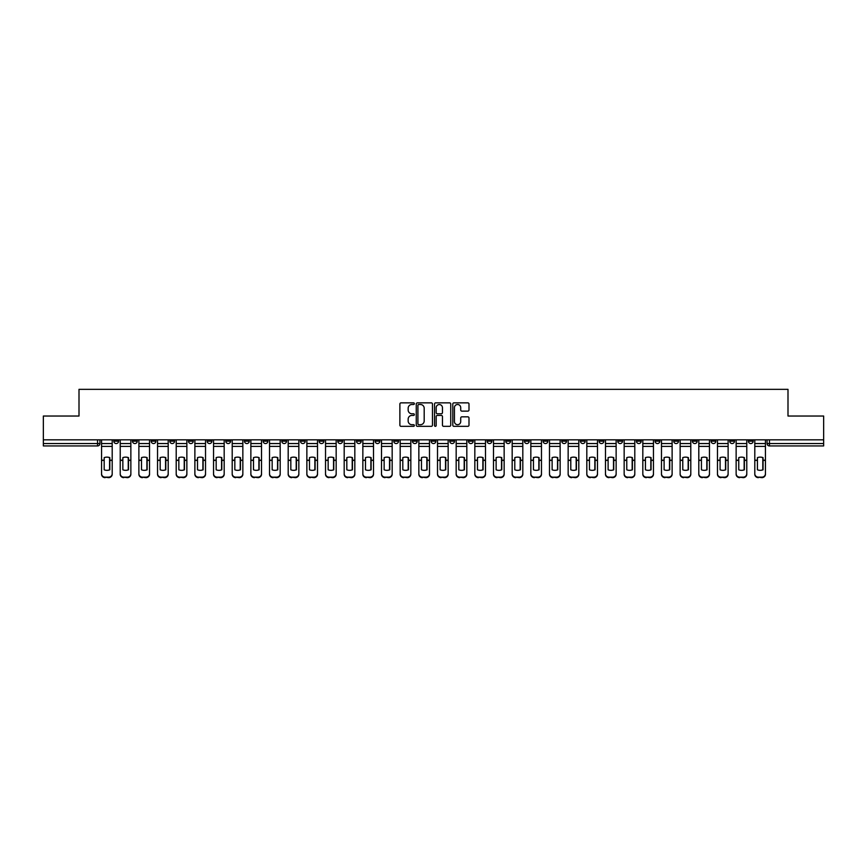 <?xml version="1.0" encoding="UTF-8"?>
<svg xmlns="http://www.w3.org/2000/svg" width="867" height="867" viewBox="0 0 867 867"><rect width="100%" height="100%" fill="white"/><g stroke="black" fill="none" stroke-linecap="round" stroke-linejoin="round"><path stroke-width="1.3" d="M414.361 403.675A0.824 0.824 0 0 0 413.537 402.852L401.063 402.852A1.17 1.17 0 0 0 399.882 404.033L399.882 425.166A1.17 1.17 0 0 0 401.063 426.336L413.537 426.336A0.824 0.824 0 0 0 414.361 425.524A0.824 0.824 0 0 0 413.537 424.7L411.923 424.7A3.761 3.761 0 0 1 408.162 420.939L408.162 419.173A3.761 3.761 0 0 1 411.923 415.423L413.537 415.423A0.824 0.824 0 0 0 414.361 414.599A0.824 0.824 0 0 0 413.537 413.776L411.923 413.776A3.761 3.761 0 0 1 408.162 410.015L408.162 408.259A3.761 3.761 0 0 1 411.923 404.499L413.537 404.499A0.824 0.824 0 0 0 414.361 403.675M729.732 439.84L729.732 441.162L734.522 441.162A2.395 2.395 0 0 1 732.127 443.546A2.395 2.395 0 0 1 729.732 441.162L729.732 439.84M617.748 439.84L617.748 441.162L622.539 441.162A2.395 2.395 0 0 1 620.143 443.546A2.395 2.395 0 0 1 617.748 441.162L617.748 439.84M599.086 439.84L599.086 441.162L603.865 441.162A2.395 2.395 0 0 1 601.481 443.546A2.395 2.395 0 0 1 599.086 441.162L599.086 439.84M487.102 439.84L487.102 441.162L491.882 441.162A2.395 2.395 0 0 1 489.497 443.546A2.395 2.395 0 0 1 487.102 441.162L487.102 439.84M468.44 439.84L468.44 441.162L473.219 441.162A2.395 2.395 0 0 1 470.824 443.546A2.395 2.395 0 0 1 468.44 441.162L468.44 439.84M449.767 439.84L449.767 441.162L454.557 441.162A2.395 2.395 0 0 1 452.162 443.546A2.395 2.395 0 0 1 449.767 441.162L449.767 439.84M412.443 439.84L412.443 441.162L417.233 441.162A2.395 2.395 0 0 1 414.838 443.546A2.395 2.395 0 0 1 412.443 441.162L412.443 439.84M375.118 441.162L375.118 439.84L375.118 441.162A2.395 2.395 0 0 0 377.503 443.546A2.395 2.395 0 0 1 375.118 441.162L379.898 441.162A2.395 2.395 0 0 1 377.503 443.546A2.395 2.395 0 0 0 379.898 441.162L379.898 439.84L379.898 441.162M356.456 441.162L356.456 439.84L356.456 441.162A2.395 2.395 0 0 0 358.84 443.546A2.395 2.395 0 0 1 356.456 441.162L361.236 441.162A2.395 2.395 0 0 1 358.84 443.546M337.783 441.162L337.783 439.84L337.783 441.162A2.395 2.395 0 0 0 340.178 443.546A2.395 2.395 0 0 1 337.783 441.162L342.573 441.162A2.395 2.395 0 0 1 340.178 443.546A2.395 2.395 0 0 0 342.573 441.162L342.573 439.84L342.573 441.162M319.121 439.84L319.121 441.162L323.911 441.162A2.395 2.395 0 0 1 321.516 443.546A2.395 2.395 0 0 1 319.121 441.162L319.121 439.84M300.459 439.84L300.459 441.162L305.249 441.162A2.395 2.395 0 0 1 302.854 443.546A2.395 2.395 0 0 1 300.459 441.162L300.459 439.84M281.797 439.84L281.797 441.162L286.576 441.162A2.395 2.395 0 0 1 284.192 443.546A2.395 2.395 0 0 1 281.797 441.162L281.797 439.84M263.135 441.162L263.135 439.84L263.135 441.162A2.395 2.395 0 0 0 265.519 443.546A2.395 2.395 0 0 1 263.135 441.162L267.914 441.162A2.395 2.395 0 0 1 265.519 443.546M225.799 441.162L225.799 439.84L225.799 441.162A2.395 2.395 0 0 0 228.194 443.546A2.395 2.395 0 0 1 225.799 441.162L230.589 441.162A2.395 2.395 0 0 1 228.194 443.546A2.395 2.395 0 0 0 230.589 441.162L230.589 439.84L230.589 441.162M207.137 441.162L207.137 439.84L207.137 441.162A2.395 2.395 0 0 0 209.532 443.546A2.395 2.395 0 0 1 207.137 441.162L211.927 441.162A2.395 2.395 0 0 1 209.532 443.546A2.395 2.395 0 0 0 211.927 441.162L211.927 439.84L211.927 441.162M188.475 441.162L188.475 439.84L188.475 441.162A2.395 2.395 0 0 0 190.87 443.546A2.395 2.395 0 0 1 188.475 441.162L193.265 441.162A2.395 2.395 0 0 1 190.87 443.546A2.395 2.395 0 0 0 193.265 441.162L193.265 439.84L193.265 441.162M169.813 441.162L169.813 439.84L169.813 441.162A2.395 2.395 0 0 0 172.208 443.546A2.395 2.395 0 0 1 169.813 441.162L174.592 441.162A2.395 2.395 0 0 1 172.208 443.546M151.151 441.162L151.151 439.84L151.151 441.162A2.395 2.395 0 0 0 153.535 443.546A2.395 2.395 0 0 1 151.151 441.162L155.93 441.162A2.395 2.395 0 0 1 153.535 443.546A2.395 2.395 0 0 0 155.93 441.162L155.93 439.84L155.93 441.162M132.478 441.162L132.478 439.84L132.478 441.162A2.395 2.395 0 0 0 134.873 443.546A2.395 2.395 0 0 1 132.478 441.162L137.268 441.162A2.395 2.395 0 0 1 134.873 443.546A2.395 2.395 0 0 0 137.268 441.162L137.268 439.84L137.268 441.162M467.822 411.131A1.17 1.17 0 0 0 468.993 409.961L468.993 404.033A1.17 1.17 0 0 0 467.822 402.852L453.961 402.852A1.17 1.17 0 0 0 452.791 404.033L452.791 425.166A1.17 1.17 0 0 0 453.961 426.336L467.822 426.336A1.17 1.17 0 0 0 468.993 425.166L468.993 418.002A1.17 1.17 0 0 0 467.822 416.832L461.894 416.832A1.17 1.17 0 0 0 460.713 418.002L460.713 421.557A3.143 3.143 0 0 1 457.57 424.7A3.143 3.143 0 0 1 454.438 421.557L454.438 407.642A3.143 3.143 0 0 1 457.57 404.499A3.143 3.143 0 0 1 460.713 407.642L460.713 409.961A1.17 1.17 0 0 0 461.894 411.131L467.822 411.131M43.35 439.84L43.35 416.03L79.005 416.03L79.005 389.348L787.995 389.348L787.995 416.03L823.65 416.03L823.65 439.84L43.35 439.84L43.35 443.546L99.943 443.546L99.943 439.84M432.47 404.033A1.17 1.17 0 0 0 431.3 402.852L417.439 402.852A1.17 1.17 0 0 0 416.268 404.033L416.268 425.166A1.17 1.17 0 0 0 417.439 426.336L431.3 426.336A1.17 1.17 0 0 0 432.47 425.166L432.47 404.033M435.7 402.852L449.561 402.852A1.17 1.17 0 0 1 450.732 404.033L450.732 425.166A1.17 1.17 0 0 1 449.561 426.336L443.633 426.336A1.17 1.17 0 0 1 442.452 425.166L442.452 416.593A1.17 1.17 0 0 0 441.281 415.423L437.347 415.423A1.17 1.17 0 0 0 436.177 416.593L436.177 425.524A0.824 0.824 0 0 1 435.353 426.336A0.824 0.824 0 0 1 434.53 425.524L434.53 404.033A1.17 1.17 0 0 1 435.7 402.852M767.057 439.84L767.057 443.546L823.65 443.546L823.65 445.941L769.452 445.941A2.395 2.395 0 0 1 767.057 443.546A2.395 2.395 0 0 0 769.452 445.941L769.452 439.84M823.65 439.84L823.65 443.546M99.943 443.546A2.395 2.395 0 0 1 97.548 445.941L43.35 445.941L43.35 443.546M753.185 439.84L753.185 441.162A2.395 2.395 0 0 1 750.789 443.546A2.395 2.395 0 0 1 748.394 441.162L753.185 441.162M748.394 439.84L748.394 441.162M734.522 439.84L734.522 441.162A2.395 2.395 0 0 1 732.127 443.546M715.849 439.84L715.849 441.162A2.395 2.395 0 0 1 713.465 443.546A2.395 2.395 0 0 1 711.07 441.162L715.849 441.162M711.07 439.84L711.07 441.162M697.187 439.84L697.187 441.162A2.395 2.395 0 0 1 694.792 443.546A2.395 2.395 0 0 1 692.408 441.162L697.187 441.162M692.408 439.84L692.408 441.162M678.525 439.84L678.525 441.162A2.395 2.395 0 0 1 676.13 443.546A2.395 2.395 0 0 1 673.735 441.162A2.395 2.395 0 0 0 676.13 443.546M673.735 439.84L673.735 441.162L678.525 441.162M659.863 439.84L659.863 441.162A2.395 2.395 0 0 1 657.468 443.546A2.395 2.395 0 0 1 655.073 441.162L659.863 441.162M655.073 439.84L655.073 441.162M641.201 439.84L641.201 441.162A2.395 2.395 0 0 1 638.806 443.546A2.395 2.395 0 0 1 636.411 441.162L641.201 441.162M636.411 439.84L636.411 441.162M622.539 439.84L622.539 441.162M603.865 439.84L603.865 441.162L603.865 439.84M585.203 439.84L585.203 441.162A2.395 2.395 0 0 1 582.808 443.546A2.395 2.395 0 0 1 580.424 441.162L585.203 441.162M580.424 439.84L580.424 441.162M566.541 439.84L566.541 441.162A2.395 2.395 0 0 1 564.146 443.546A2.395 2.395 0 0 1 561.751 441.162L566.541 441.162M561.751 439.84L561.751 441.162M547.879 439.84L547.879 441.162A2.395 2.395 0 0 1 545.484 443.546A2.395 2.395 0 0 1 543.089 441.162L547.879 441.162M543.089 439.84L543.089 441.162M529.217 439.84L529.217 441.162A2.395 2.395 0 0 1 526.822 443.546A2.395 2.395 0 0 1 524.427 441.162L529.217 441.162M524.427 439.84L524.427 441.162M510.544 439.84L510.544 441.162A2.395 2.395 0 0 1 508.16 443.546A2.395 2.395 0 0 1 505.764 441.162L510.544 441.162M505.764 439.84L505.764 441.162M491.882 439.84L491.882 441.162A2.395 2.395 0 0 1 489.497 443.546M473.219 439.84L473.219 441.162M454.557 441.162L454.557 439.84L454.557 441.162A2.395 2.395 0 0 1 452.162 443.546M435.895 439.84L435.895 441.162A2.395 2.395 0 0 1 433.5 443.546A2.395 2.395 0 0 1 431.105 441.162A2.395 2.395 0 0 0 433.5 443.546A2.395 2.395 0 0 0 435.895 441.162L431.105 441.162L431.105 439.84M417.233 441.162L417.233 439.84L417.233 441.162A2.395 2.395 0 0 1 414.838 443.546M398.56 439.84L398.56 441.162A2.395 2.395 0 0 1 396.176 443.546A2.395 2.395 0 0 1 393.781 441.162A2.395 2.395 0 0 0 396.176 443.546M393.781 439.84L393.781 441.162L398.56 441.162M361.236 439.84L361.236 441.162L361.236 439.84M323.911 441.162L323.911 439.84L323.911 441.162A2.395 2.395 0 0 1 321.516 443.546M305.249 441.162L305.249 439.84L305.249 441.162A2.395 2.395 0 0 1 302.854 443.546M286.576 441.162L286.576 439.84L286.576 441.162A2.395 2.395 0 0 1 284.192 443.546M267.914 439.84L267.914 441.162L267.914 439.84M249.252 441.162L249.252 439.84L249.252 441.162A2.395 2.395 0 0 1 246.857 443.546A2.395 2.395 0 0 1 244.461 441.162L249.252 441.162A2.395 2.395 0 0 1 246.857 443.546M244.461 439.84L244.461 441.162M174.592 439.84L174.592 441.162L174.592 439.84M118.606 439.84L118.606 441.162A2.395 2.395 0 0 1 116.211 443.546A2.395 2.395 0 0 1 113.815 441.162A2.395 2.395 0 0 0 116.211 443.546A2.395 2.395 0 0 0 118.606 441.162L118.606 439.84M113.815 439.84L113.815 441.162L118.606 441.162M418.728 404.499A0.824 0.824 0 0 0 417.916 405.322L417.916 423.876A0.824 0.824 0 0 0 418.728 424.7L420.43 424.7A3.761 3.761 0 0 0 424.191 420.939L424.191 408.259A3.761 3.761 0 0 0 420.43 404.499L418.728 404.499M442.452 407.696A3.143 3.143 0 0 0 439.309 404.553A3.143 3.143 0 0 0 436.177 407.696L436.177 412.605A1.17 1.17 0 0 0 437.347 413.776L441.281 413.776A1.17 1.17 0 0 0 442.452 412.605L442.452 407.696M109.567 469.914L109.567 457.538M106.879 457.137A7.413 6.524 180 0 1 109.567 457.624M112.201 460.865L112.201 474.249A3.587 3.403 180 0 1 108.613 477.652L108.613 477.153A3.587 3.403 0 0 0 112.201 473.75L112.201 474.249M106.879 470.347A7.413 7.034 180 0 0 109.567 469.816M109.806 460.377L109.806 457.624A7.413 6.524 180 0 0 106.999 457.137A7.413 6.524 180 0 0 104.192 457.624L104.192 469.816A7.413 7.034 180 0 0 109.806 469.816L109.806 460.377L112.201 460.377L112.201 473.75M112.201 439.84L112.201 460.377M101.558 439.84L101.558 473.75A3.587 3.403 0 0 0 105.145 477.153L108.613 477.153M105.145 477.153L108.613 477.652M105.145 477.652A3.587 3.403 180 0 1 101.558 474.249L101.558 473.75M128.24 469.914L128.24 457.538M125.542 457.137A7.413 6.524 180 0 1 128.24 457.624M130.863 460.865L130.863 474.249A3.587 3.403 180 0 1 127.276 477.652L127.276 477.153A3.587 3.403 0 0 0 130.863 473.75L130.863 474.249M125.542 470.347A7.413 7.034 180 0 0 128.24 469.816M146.902 469.914L146.902 457.538M144.204 457.137A7.413 6.524 180 0 1 146.902 457.624M149.536 460.865L149.536 474.249A3.587 3.403 180 0 1 145.938 477.652L145.938 477.153A3.587 3.403 0 0 0 149.536 473.75L149.536 474.249M144.204 470.347A7.413 7.034 180 0 0 146.902 469.816M128.479 460.377L128.479 457.624A7.413 6.524 180 0 0 125.661 457.137A7.413 6.524 180 0 0 122.854 457.624L122.854 469.816A7.413 7.034 180 0 0 128.479 469.816L128.479 460.377L130.863 460.377L130.863 473.75M130.863 439.84L130.863 460.377M120.22 439.84L120.22 473.75A3.587 3.403 0 0 0 123.808 477.153L127.276 477.153M123.808 477.153L127.276 477.652M123.808 477.652A3.587 3.403 180 0 1 120.22 474.249L120.22 473.75M147.141 460.377L147.141 457.624A7.413 6.524 180 0 0 144.323 457.137A7.413 6.524 180 0 0 141.516 457.624L141.516 469.816A7.413 7.034 180 0 0 147.141 469.816L147.141 460.377L149.536 460.377L149.536 473.75M149.536 439.84L149.536 460.377M138.883 439.84L138.883 473.75A3.587 3.403 0 0 0 142.47 477.153L145.938 477.153M142.47 477.153L145.938 477.652M142.47 477.652A3.587 3.403 180 0 1 138.883 474.249L138.883 473.75M165.564 469.914L165.564 457.538M162.877 457.137A7.413 6.524 180 0 1 165.564 457.624M168.198 460.865L168.198 474.249A3.587 3.403 180 0 1 164.611 477.652L164.611 477.153A3.587 3.403 0 0 0 168.198 473.75L168.198 474.249M162.877 470.347A7.413 7.034 180 0 0 165.564 469.816M184.227 469.914L184.227 457.538M181.539 457.137A7.413 6.524 180 0 1 184.227 457.624M186.86 460.865L186.86 474.249A3.587 3.403 180 0 1 183.273 477.652L183.273 477.153A3.587 3.403 0 0 0 186.86 473.75L186.86 474.249M181.539 470.347A7.413 7.034 180 0 0 184.227 469.816M202.889 469.914L202.889 457.538M200.201 457.137A7.413 6.524 180 0 1 202.889 457.624M205.522 460.865L205.522 474.249A3.587 3.403 180 0 1 201.935 477.652L201.935 477.153A3.587 3.403 0 0 0 205.522 473.75L205.522 474.249M200.201 470.347A7.413 7.034 180 0 0 202.889 469.816M165.803 460.377L165.803 457.624A7.413 6.524 180 0 0 162.996 457.137A7.413 6.524 180 0 0 160.178 457.624L160.178 469.816A7.413 7.034 180 0 0 165.803 469.816L165.803 460.377L168.198 460.377L168.198 473.75M168.198 439.84L168.198 460.377M157.545 439.84L157.545 473.75A3.587 3.403 0 0 0 161.132 477.153L164.611 477.153M161.132 477.153L164.611 477.652M161.132 477.652A3.587 3.403 180 0 1 157.545 474.249L157.545 473.75M184.465 460.377L184.465 457.624A7.413 6.524 180 0 0 181.658 457.137A7.413 6.524 180 0 0 178.84 457.624L178.84 469.816A7.413 7.034 180 0 0 184.465 469.816L184.465 460.377L186.86 460.377L186.86 473.75M186.86 439.84L186.86 460.377M176.207 439.84L176.207 473.75A3.587 3.403 0 0 0 179.805 477.153L183.273 477.153M179.805 477.153L183.273 477.652M179.805 477.652A3.587 3.403 180 0 1 176.207 474.249L176.207 473.75M203.127 460.377L203.127 457.624A7.413 6.524 180 0 0 200.32 457.137A7.413 6.524 180 0 0 197.503 457.624L197.503 469.816A7.413 7.034 180 0 0 203.127 469.816L203.127 460.377L205.522 460.377L205.522 473.75M205.522 439.84L205.522 460.377M194.88 439.84L194.88 473.75A3.587 3.403 0 0 0 198.467 477.153L201.935 477.153M198.467 477.153L201.935 477.652M198.467 477.652A3.587 3.403 180 0 1 194.88 474.249L194.88 473.75M221.551 469.914L221.551 457.538M218.863 457.137A7.413 6.524 180 0 1 221.551 457.624M224.185 460.865L224.185 474.249A3.587 3.403 180 0 1 220.597 477.652L220.597 477.153A3.587 3.403 0 0 0 224.185 473.75L224.185 474.249M218.863 470.347A7.413 7.034 180 0 0 221.551 469.816M221.8 460.377L221.8 457.624A7.413 6.524 180 0 0 218.983 457.137A7.413 6.524 180 0 0 216.176 457.624L216.176 469.816A7.413 7.034 180 0 0 221.8 469.816L221.8 460.377L224.185 460.377L224.185 473.75M224.185 439.84L224.185 460.377M213.542 439.84L213.542 473.75A3.587 3.403 0 0 0 217.129 477.153L220.597 477.153M217.129 477.153L220.597 477.652M217.129 477.652A3.587 3.403 180 0 1 213.542 474.249L213.542 473.75M240.224 469.914L240.224 457.538M237.525 457.137A7.413 6.524 180 0 1 240.224 457.624M242.847 460.865L242.847 474.249A3.587 3.403 180 0 1 239.259 477.652L239.259 477.153A3.587 3.403 0 0 0 242.847 473.75L242.847 474.249M237.525 470.347A7.413 7.034 180 0 0 240.224 469.816M240.462 460.377L240.462 457.624A7.413 6.524 180 0 0 237.645 457.137A7.413 6.524 180 0 0 234.838 457.624L234.838 469.816A7.413 7.034 180 0 0 240.462 469.816L240.462 460.377L242.847 460.377L242.847 473.75M242.847 439.84L242.847 460.377M232.204 439.84L232.204 473.75A3.587 3.403 0 0 0 235.791 477.153L239.259 477.153M235.791 477.153L239.259 477.652M235.791 477.652A3.587 3.403 180 0 1 232.204 474.249L232.204 473.75M258.886 469.914L258.886 457.538M256.188 457.137A7.413 6.524 180 0 1 258.886 457.624M261.52 460.865L261.52 474.249A3.587 3.403 180 0 1 257.922 477.652L257.922 477.153A3.587 3.403 0 0 0 261.52 473.75L261.52 474.249M256.188 470.347A7.413 7.034 180 0 0 258.886 469.816M259.125 460.377L259.125 457.624A7.413 6.524 180 0 0 256.307 457.137A7.413 6.524 180 0 0 253.5 457.624L253.5 469.816A7.413 7.034 180 0 0 259.125 469.816L259.125 460.377L261.52 460.377L261.52 473.75M261.52 439.84L261.52 460.377M250.866 439.84L250.866 473.75A3.587 3.403 0 0 0 254.454 477.153L257.922 477.153M254.454 477.153L257.922 477.652M254.454 477.652A3.587 3.403 180 0 1 250.866 474.249L250.866 473.75M277.548 469.914L277.548 457.538M274.861 457.137A7.413 6.524 180 0 1 277.548 457.624M280.182 460.865L280.182 474.249A3.587 3.403 180 0 1 276.595 477.652L276.595 477.153A3.587 3.403 0 0 0 280.182 473.75L280.182 474.249M274.861 470.347A7.413 7.034 180 0 0 277.548 469.816M277.787 460.377L277.787 457.624A7.413 6.524 180 0 0 274.98 457.137A7.413 6.524 180 0 0 272.162 457.624L272.162 469.816A7.413 7.034 180 0 0 277.787 469.816L277.787 460.377L280.182 460.377L280.182 473.75M280.182 439.84L280.182 460.377M269.529 439.84L269.529 473.75A3.587 3.403 0 0 0 273.116 477.153L276.595 477.153M273.116 477.153L276.595 477.652M273.116 477.652A3.587 3.403 180 0 1 269.529 474.249L269.529 473.75M296.211 469.914L296.211 457.538M293.523 457.137A7.413 6.524 180 0 1 296.211 457.624M298.844 460.865L298.844 474.249A3.587 3.403 180 0 1 295.257 477.652L295.257 477.153A3.587 3.403 0 0 0 298.844 473.75L298.844 474.249M293.523 470.347A7.413 7.034 180 0 0 296.211 469.816M314.873 469.914L314.873 457.538M312.185 457.137A7.413 6.524 180 0 1 314.873 457.624M317.506 460.865L317.506 474.249A3.587 3.403 180 0 1 313.919 477.652L313.919 477.153A3.587 3.403 0 0 0 317.506 473.75L317.506 474.249M312.185 470.347A7.413 7.034 180 0 0 314.873 469.816M333.535 469.914L333.535 457.538M330.847 457.137A7.413 6.524 180 0 1 333.535 457.624M336.168 460.865L336.168 474.249A3.587 3.403 180 0 1 332.581 477.652L332.581 477.153A3.587 3.403 0 0 0 336.168 473.75L336.168 474.249M330.847 470.347A7.413 7.034 180 0 0 333.535 469.816M352.208 469.914L352.208 457.538M349.509 457.137A7.413 6.524 180 0 1 352.208 457.624M354.831 460.865L354.831 474.249A3.587 3.403 180 0 1 351.243 477.652L351.243 477.153A3.587 3.403 0 0 0 354.831 473.75L354.831 474.249M349.509 470.347A7.413 7.034 180 0 0 352.208 469.816M370.87 469.914L370.87 457.538M368.172 457.137A7.413 6.524 180 0 1 370.87 457.624M373.504 460.865L373.504 474.249A3.587 3.403 180 0 1 369.906 477.652L369.906 477.153A3.587 3.403 0 0 0 373.504 473.75L373.504 474.249M368.172 470.347A7.413 7.034 180 0 0 370.87 469.816M389.532 469.914L389.532 457.538M386.845 457.137A7.413 6.524 180 0 1 389.532 457.624M392.166 460.865L392.166 474.249A3.587 3.403 180 0 1 388.579 477.652L388.579 477.153A3.587 3.403 0 0 0 392.166 473.75L392.166 474.249M386.845 470.347A7.413 7.034 180 0 0 389.532 469.816M296.449 460.377L296.449 457.624A7.413 6.524 180 0 0 293.642 457.137A7.413 6.524 180 0 0 290.824 457.624L290.824 469.816A7.413 7.034 180 0 0 296.449 469.816L296.449 460.377L298.844 460.377L298.844 473.75M298.844 439.84L298.844 460.377M288.191 439.84L288.191 473.75A3.587 3.403 0 0 0 291.789 477.153L295.257 477.153M291.789 477.153L295.257 477.652M291.789 477.652A3.587 3.403 180 0 1 288.191 474.249L288.191 473.75M315.111 460.377L315.111 457.624A7.413 6.524 180 0 0 312.304 457.137A7.413 6.524 180 0 0 309.486 457.624L309.486 469.816A7.413 7.034 180 0 0 315.111 469.816L315.111 460.377L317.506 460.377L317.506 473.75M317.506 439.84L317.506 460.377M306.864 439.84L306.864 473.75A3.587 3.403 0 0 0 310.451 477.153L313.919 477.153M310.451 477.153L313.919 477.652M310.451 477.652A3.587 3.403 180 0 1 306.864 474.249L306.864 473.75M333.784 460.377L333.784 457.624A7.413 6.524 180 0 0 330.966 457.137A7.413 6.524 180 0 0 328.16 457.624L328.16 469.816A7.413 7.034 180 0 0 333.784 469.816L333.784 460.377L336.168 460.377L336.168 473.75M336.168 439.84L336.168 460.377M325.526 439.84L325.526 473.75A3.587 3.403 0 0 0 329.113 477.153L332.581 477.153M329.113 477.153L332.581 477.652M329.113 477.652A3.587 3.403 180 0 1 325.526 474.249L325.526 473.75M352.446 460.377L352.446 457.624A7.413 6.524 180 0 0 349.629 457.137A7.413 6.524 180 0 0 346.822 457.624L346.822 469.816A7.413 7.034 180 0 0 352.446 469.816L352.446 460.377L354.831 460.377L354.831 473.75M354.831 439.84L354.831 460.377M344.188 439.84L344.188 473.75A3.587 3.403 0 0 0 347.775 477.153L351.243 477.153M347.775 477.153L351.243 477.652M347.775 477.652A3.587 3.403 180 0 1 344.188 474.249L344.188 473.75M371.109 460.377L371.109 457.624A7.413 6.524 180 0 0 368.291 457.137A7.413 6.524 180 0 0 365.484 457.624L365.484 469.816A7.413 7.034 180 0 0 371.109 469.816L371.109 460.377L373.504 460.377L373.504 473.75M373.504 439.84L373.504 460.377M362.85 439.84L362.85 473.75A3.587 3.403 0 0 0 366.438 477.153L369.906 477.153M366.438 477.153L369.906 477.652M366.438 477.652A3.587 3.403 180 0 1 362.85 474.249L362.85 473.75M389.771 460.377L389.771 457.624A7.413 6.524 180 0 0 386.964 457.137A7.413 6.524 180 0 0 384.146 457.624L384.146 469.816A7.413 7.034 180 0 0 389.771 469.816L389.771 460.377L392.166 460.377L392.166 473.75M392.166 439.84L392.166 460.377M381.513 439.84L381.513 473.75A3.587 3.403 0 0 0 385.1 477.153L388.579 477.153M385.1 477.153L388.579 477.652M385.1 477.652A3.587 3.403 180 0 1 381.513 474.249L381.513 473.75M408.194 469.914L408.194 457.538M405.507 457.137A7.413 6.524 180 0 1 408.194 457.624M410.828 460.865L410.828 474.249A3.587 3.403 180 0 1 407.241 477.652L407.241 477.153A3.587 3.403 0 0 0 410.828 473.75L410.828 474.249M405.507 470.347A7.413 7.034 180 0 0 408.194 469.816M408.433 460.377L408.433 457.624A7.413 6.524 180 0 0 405.626 457.137A7.413 6.524 180 0 0 402.808 457.624L402.808 469.816A7.413 7.034 180 0 0 408.433 469.816L408.433 460.377L410.828 460.377L410.828 473.75M410.828 439.84L410.828 460.377M400.175 439.84L400.175 473.75A3.587 3.403 0 0 0 403.773 477.153L407.241 477.153M403.773 477.153L407.241 477.652M403.773 477.652A3.587 3.403 180 0 1 400.175 474.249L400.175 473.75M426.857 469.914L426.857 457.538M424.169 457.137A7.413 6.524 180 0 1 426.857 457.624M429.49 460.865L429.49 474.249A3.587 3.403 180 0 1 425.903 477.652L425.903 477.153A3.587 3.403 0 0 0 429.49 473.75L429.49 474.249M424.169 470.347A7.413 7.034 180 0 0 426.857 469.816M427.095 460.377L427.095 457.624A7.413 6.524 180 0 0 424.288 457.137A7.413 6.524 180 0 0 421.481 457.624L421.481 469.816A7.413 7.034 180 0 0 427.095 469.816L427.095 460.377L429.49 460.377L429.49 473.75M429.49 439.84L429.49 460.377M418.848 439.84L418.848 473.75A3.587 3.403 0 0 0 422.435 477.153L425.903 477.153M422.435 477.153L425.903 477.652M422.435 477.652A3.587 3.403 180 0 1 418.848 474.249L418.848 473.75M445.519 469.914L445.519 457.538M442.831 457.137A7.413 6.524 180 0 1 445.519 457.624M448.152 460.865L448.152 474.249A3.587 3.403 180 0 1 444.565 477.652L444.565 477.153A3.587 3.403 0 0 0 448.152 473.75L448.152 474.249M442.831 470.347A7.413 7.034 180 0 0 445.519 469.816M445.768 460.377L445.768 457.624A7.413 6.524 180 0 0 442.95 457.137A7.413 6.524 180 0 0 440.143 457.624L440.143 469.816A7.413 7.034 180 0 0 445.768 469.816L445.768 460.377L448.152 460.377L448.152 473.75M448.152 439.84L448.152 460.377M437.51 439.84L437.51 473.75A3.587 3.403 0 0 0 441.097 477.153L444.565 477.153M441.097 477.153L444.565 477.652M441.097 477.652A3.587 3.403 180 0 1 437.51 474.249L437.51 473.75M464.192 469.914L464.192 457.538M461.493 457.137A7.413 6.524 180 0 1 464.192 457.624M466.825 460.865L466.825 474.249A3.587 3.403 180 0 1 463.227 477.652L463.227 477.153A3.587 3.403 0 0 0 466.825 473.75L466.825 474.249M461.493 470.347A7.413 7.034 180 0 0 464.192 469.816M464.43 460.377L464.43 457.624A7.413 6.524 180 0 0 461.612 457.137A7.413 6.524 180 0 0 458.806 457.624L458.806 469.816A7.413 7.034 180 0 0 464.43 469.816L464.43 460.377L466.825 460.377L466.825 473.75M466.825 439.84L466.825 460.377M456.172 439.84L456.172 473.75A3.587 3.403 0 0 0 459.759 477.153L463.227 477.153M459.759 477.153L463.227 477.652M459.759 477.652A3.587 3.403 180 0 1 456.172 474.249L456.172 473.75M482.854 469.914L482.854 457.538M480.155 457.137A7.413 6.524 180 0 1 482.854 457.624M485.487 460.865L485.487 474.249A3.587 3.403 180 0 1 481.9 477.652L481.9 477.153A3.587 3.403 0 0 0 485.487 473.75L485.487 474.249M480.155 470.347A7.413 7.034 180 0 0 482.854 469.816M483.092 460.377L483.092 457.624A7.413 6.524 180 0 0 480.275 457.137A7.413 6.524 180 0 0 477.468 457.624L477.468 469.816A7.413 7.034 180 0 0 483.092 469.816L483.092 460.377L485.487 460.377L485.487 473.75M485.487 439.84L485.487 460.377M474.834 439.84L474.834 473.75A3.587 3.403 0 0 0 478.421 477.153L481.9 477.153M478.421 477.153L481.9 477.652M478.421 477.652A3.587 3.403 180 0 1 474.834 474.249L474.834 473.75M501.516 469.914L501.516 457.538M498.828 457.137A7.413 6.524 180 0 1 501.516 457.624M504.15 460.865L504.15 474.249A3.587 3.403 180 0 1 500.562 477.652L500.562 477.153A3.587 3.403 0 0 0 504.15 473.75L504.15 474.249M498.828 470.347A7.413 7.034 180 0 0 501.516 469.816M501.755 460.377L501.755 457.624A7.413 6.524 180 0 0 498.948 457.137A7.413 6.524 180 0 0 496.13 457.624L496.13 469.816A7.413 7.034 180 0 0 501.755 469.816L501.755 460.377L504.15 460.377L504.15 473.75M504.15 439.84L504.15 460.377M493.496 439.84L493.496 473.75A3.587 3.403 0 0 0 497.094 477.153L500.562 477.153M497.094 477.153L500.562 477.652M497.094 477.652A3.587 3.403 180 0 1 493.496 474.249L493.496 473.75M520.178 469.914L520.178 457.538M517.491 457.137A7.413 6.524 180 0 1 520.178 457.624M522.812 460.865L522.812 474.249A3.587 3.403 180 0 1 519.225 477.652L519.225 477.153A3.587 3.403 0 0 0 522.812 473.75L522.812 474.249M517.491 470.347A7.413 7.034 180 0 0 520.178 469.816M520.417 460.377L520.417 457.624A7.413 6.524 180 0 0 517.61 457.137A7.413 6.524 180 0 0 514.792 457.624L514.792 469.816A7.413 7.034 180 0 0 520.417 469.816L520.417 460.377L522.812 460.377L522.812 473.75M522.812 439.84L522.812 460.377M512.169 439.84L512.169 473.75A3.587 3.403 0 0 0 515.757 477.153L519.225 477.153M515.757 477.153L519.225 477.652M515.757 477.652A3.587 3.403 180 0 1 512.169 474.249L512.169 473.75M538.841 469.914L538.841 457.538M536.153 457.137A7.413 6.524 180 0 1 538.841 457.624M541.474 460.865L541.474 474.249A3.587 3.403 180 0 1 537.887 477.652L537.887 477.153A3.587 3.403 0 0 0 541.474 473.75L541.474 474.249M536.153 470.347A7.413 7.034 180 0 0 538.841 469.816M539.079 460.377L539.079 457.624A7.413 6.524 180 0 0 536.272 457.137A7.413 6.524 180 0 0 533.465 457.624L533.465 469.816A7.413 7.034 180 0 0 539.079 469.816L539.079 460.377L541.474 460.377L541.474 473.75M541.474 439.84L541.474 460.377M530.832 439.84L530.832 473.75A3.587 3.403 0 0 0 534.419 477.153L537.887 477.153M534.419 477.153L537.887 477.652M534.419 477.652A3.587 3.403 180 0 1 530.832 474.249L530.832 473.75M557.514 469.914L557.514 457.538M554.815 457.137A7.413 6.524 180 0 1 557.514 457.624M560.136 460.865L560.136 474.249A3.587 3.403 180 0 1 556.549 477.652L556.549 477.153A3.587 3.403 0 0 0 560.136 473.75L560.136 474.249M554.815 470.347A7.413 7.034 180 0 0 557.514 469.816M557.752 460.377L557.752 457.624A7.413 6.524 180 0 0 554.934 457.137A7.413 6.524 180 0 0 552.127 457.624L552.127 469.816A7.413 7.034 180 0 0 557.752 469.816L557.752 460.377L560.136 460.377L560.136 473.75M560.136 439.84L560.136 460.377M549.494 439.84L549.494 473.75A3.587 3.403 0 0 0 553.081 477.153L556.549 477.153M553.081 477.153L556.549 477.652M553.081 477.652A3.587 3.403 180 0 1 549.494 474.249L549.494 473.75M576.176 469.914L576.176 457.538M573.477 457.137A7.413 6.524 180 0 1 576.176 457.624M578.809 460.865L578.809 474.249A3.587 3.403 180 0 1 575.211 477.652L575.211 477.153A3.587 3.403 0 0 0 578.809 473.75L578.809 474.249M573.477 470.347A7.413 7.034 180 0 0 576.176 469.816M576.414 460.377L576.414 457.624A7.413 6.524 180 0 0 573.596 457.137A7.413 6.524 180 0 0 570.789 457.624L570.789 469.816A7.413 7.034 180 0 0 576.414 469.816L576.414 460.377L578.809 460.377L578.809 473.75M578.809 439.84L578.809 460.377M568.156 439.84L568.156 473.75A3.587 3.403 0 0 0 571.743 477.153L575.211 477.153M571.743 477.153L575.211 477.652M571.743 477.652A3.587 3.403 180 0 1 568.156 474.249L568.156 473.75M594.838 469.914L594.838 457.538M592.139 457.137A7.413 6.524 180 0 1 594.838 457.624M597.471 460.865L597.471 474.249A3.587 3.403 180 0 1 593.884 477.652L593.884 477.153A3.587 3.403 0 0 0 597.471 473.75L597.471 474.249M592.139 470.347A7.413 7.034 180 0 0 594.838 469.816M595.076 460.377L595.076 457.624A7.413 6.524 180 0 0 592.259 457.137A7.413 6.524 180 0 0 589.452 457.624L589.452 469.816A7.413 7.034 180 0 0 595.076 469.816L595.076 460.377L597.471 460.377L597.471 473.75M597.471 439.84L597.471 460.377M586.818 439.84L586.818 473.75A3.587 3.403 0 0 0 590.405 477.153L593.884 477.153M590.405 477.153L593.884 477.652M590.405 477.652A3.587 3.403 180 0 1 586.818 474.249L586.818 473.75M613.5 469.914L613.5 457.538M610.812 457.137A7.413 6.524 180 0 1 613.5 457.624M616.134 460.865L616.134 474.249A3.587 3.403 180 0 1 612.546 477.652L612.546 477.153A3.587 3.403 0 0 0 616.134 473.75L616.134 474.249M610.812 470.347A7.413 7.034 180 0 0 613.5 469.816M613.738 460.377L613.738 457.624A7.413 6.524 180 0 0 610.932 457.137A7.413 6.524 180 0 0 608.114 457.624L608.114 469.816A7.413 7.034 180 0 0 613.738 469.816L613.738 460.377L616.134 460.377L616.134 473.75M616.134 439.84L616.134 460.377M605.48 439.84L605.48 473.75A3.587 3.403 0 0 0 609.078 477.153L612.546 477.153M609.078 477.153L612.546 477.652M609.078 477.652A3.587 3.403 180 0 1 605.48 474.249L605.48 473.75M632.162 469.914L632.162 457.538M629.475 457.137A7.413 6.524 180 0 1 632.162 457.624M634.796 460.865L634.796 474.249A3.587 3.403 180 0 1 631.209 477.652L631.209 477.153A3.587 3.403 0 0 0 634.796 473.75L634.796 474.249M629.475 470.347A7.413 7.034 180 0 0 632.162 469.816M632.401 460.377L632.401 457.624A7.413 6.524 180 0 0 629.594 457.137A7.413 6.524 180 0 0 626.776 457.624L626.776 469.816A7.413 7.034 180 0 0 632.401 469.816L632.401 460.377L634.796 460.377L634.796 473.75M634.796 439.84L634.796 460.377M624.153 439.84L624.153 473.75A3.587 3.403 0 0 0 627.741 477.153L631.209 477.153M627.741 477.153L631.209 477.652M627.741 477.652A3.587 3.403 180 0 1 624.153 474.249L624.153 473.75M650.824 469.914L650.824 457.538M648.137 457.137A7.413 6.524 180 0 1 650.824 457.624M653.458 460.865L653.458 474.249A3.587 3.403 180 0 1 649.871 477.652L649.871 477.153A3.587 3.403 0 0 0 653.458 473.75L653.458 474.249M648.137 470.347A7.413 7.034 180 0 0 650.824 469.816M651.063 460.377L651.063 457.624A7.413 6.524 180 0 0 648.256 457.137A7.413 6.524 180 0 0 645.449 457.624L645.449 469.816A7.413 7.034 180 0 0 651.063 469.816L651.063 460.377L653.458 460.377L653.458 473.75M653.458 439.84L653.458 460.377M642.815 439.84L642.815 473.75A3.587 3.403 0 0 0 646.403 477.153L649.871 477.153M646.403 477.153L649.871 477.652M646.403 477.652A3.587 3.403 180 0 1 642.815 474.249L642.815 473.75M669.497 469.914L669.497 457.538M666.799 457.137A7.413 6.524 180 0 1 669.497 457.624M672.12 460.865L672.12 474.249A3.587 3.403 180 0 1 668.533 477.652L668.533 477.153A3.587 3.403 0 0 0 672.12 473.75L672.12 474.249M661.478 439.84L661.478 473.75A3.587 3.403 0 0 0 665.065 477.153L668.533 477.153M666.799 470.347A7.413 7.034 180 0 0 669.497 469.816M669.736 460.377L669.736 457.624A7.413 6.524 180 0 0 666.918 457.137A7.413 6.524 180 0 0 664.111 457.624L664.111 469.816A7.413 7.034 180 0 0 669.736 469.816L669.736 460.377L672.12 460.377L672.12 473.75M672.12 439.84L672.12 460.377M665.065 477.153L668.533 477.652M665.065 477.652A3.587 3.403 180 0 1 661.478 474.249M688.16 469.914L688.16 457.538M685.461 457.137A7.413 6.524 180 0 1 688.16 457.624M690.793 460.865L690.793 474.249A3.587 3.403 180 0 1 687.195 477.652L687.195 477.153A3.587 3.403 0 0 0 690.793 473.75L690.793 474.249M685.461 470.347A7.413 7.034 180 0 0 688.16 469.816M688.398 460.377L688.398 457.624A7.413 6.524 180 0 0 685.58 457.137A7.413 6.524 180 0 0 682.773 457.624L682.773 469.816A7.413 7.034 180 0 0 688.398 469.816L688.398 460.377L690.793 460.377L690.793 473.75M690.793 439.84L690.793 460.377M680.14 439.84L680.14 473.75A3.587 3.403 0 0 0 683.727 477.153L687.195 477.153M683.727 477.153L687.195 477.652M683.727 477.652A3.587 3.403 180 0 1 680.14 474.249L680.14 473.75M706.822 469.914L706.822 457.538M704.123 457.137A7.413 6.524 180 0 1 706.822 457.624M709.455 460.865L709.455 474.249A3.587 3.403 180 0 1 705.868 477.652L705.868 477.153A3.587 3.403 0 0 0 709.455 473.75L709.455 474.249M698.802 439.84L698.802 473.75A3.587 3.403 0 0 0 702.389 477.153L705.868 477.153M704.123 470.347A7.413 7.034 180 0 0 706.822 469.816M707.06 460.377L707.06 457.624A7.413 6.524 180 0 0 704.253 457.137A7.413 6.524 180 0 0 701.436 457.624L701.436 469.816A7.413 7.034 180 0 0 707.06 469.816L707.06 460.377L709.455 460.377L709.455 473.75M709.455 439.84L709.455 460.377M702.389 477.153L705.868 477.652M702.389 477.652A3.587 3.403 180 0 1 698.802 474.249M725.484 469.914L725.484 457.538M722.796 457.137A7.413 6.524 180 0 1 725.484 457.624M728.117 460.865L728.117 474.249A3.587 3.403 180 0 1 724.53 477.652L724.53 477.153A3.587 3.403 0 0 0 728.117 473.75L728.117 474.249M717.464 439.84L717.464 473.75A3.587 3.403 0 0 0 721.062 477.153L724.53 477.153M722.796 470.347A7.413 7.034 180 0 0 725.484 469.816M725.722 460.377L725.722 457.624A7.413 6.524 180 0 0 722.915 457.137A7.413 6.524 180 0 0 720.098 457.624L720.098 469.816A7.413 7.034 180 0 0 725.722 469.816L725.722 460.377L728.117 460.377L728.117 473.75M728.117 439.84L728.117 460.377M721.062 477.153L724.53 477.652M721.062 477.652A3.587 3.403 180 0 1 717.464 474.249M744.146 469.914L744.146 457.538M741.458 457.137A7.413 6.524 180 0 1 744.146 457.624M746.78 460.865L746.78 474.249A3.587 3.403 180 0 1 743.192 477.652L743.192 477.153A3.587 3.403 0 0 0 746.78 473.75L746.78 474.249M736.137 439.84L736.137 473.75A3.587 3.403 0 0 0 739.724 477.153L743.192 477.153M741.458 470.347A7.413 7.034 180 0 0 744.146 469.816M744.385 460.377L744.385 457.624A7.413 6.524 180 0 0 741.578 457.137A7.413 6.524 180 0 0 738.76 457.624L738.76 469.816A7.413 7.034 180 0 0 744.385 469.816L744.385 460.377L746.78 460.377L746.78 473.75M746.78 439.84L746.78 460.377M739.724 477.153L743.192 477.652M739.724 477.652A3.587 3.403 180 0 1 736.137 474.249M762.808 469.914L762.808 457.538M760.121 457.137A7.413 6.524 180 0 1 762.808 457.624M765.442 460.865L765.442 474.249A3.587 3.403 180 0 1 761.855 477.652L761.855 477.153A3.587 3.403 0 0 0 765.442 473.75L765.442 474.249M760.121 470.347A7.413 7.034 180 0 0 762.808 469.816M763.047 460.377L763.047 457.624A7.413 6.524 180 0 0 760.24 457.137A7.413 6.524 180 0 0 757.433 457.624L757.433 469.816A7.413 7.034 180 0 0 763.047 469.816L763.047 460.377L765.442 460.377L765.442 473.75M765.442 439.84L765.442 460.377M754.799 439.84L754.799 473.75A3.587 3.403 0 0 0 758.387 477.153L761.855 477.153M758.387 477.153L761.855 477.652M758.387 477.652A3.587 3.403 180 0 1 754.799 474.249L754.799 473.75M97.548 439.84L97.548 445.941M109.806 460.182L112.201 460.182M101.558 460.182L104.192 460.182M101.558 446.397L112.201 446.397M101.558 460.377L104.192 460.377M101.558 443.546L112.201 443.546M128.479 460.182L130.863 460.182M120.22 460.182L122.854 460.182M120.22 446.397L130.863 446.397M120.22 460.377L122.854 460.377M120.22 443.546L130.863 443.546M147.141 460.182L149.536 460.182M138.883 460.182L141.516 460.182M138.883 446.397L149.536 446.397M138.883 460.377L141.516 460.377M138.883 443.546L149.536 443.546M165.803 460.182L168.198 460.182M157.545 460.182L160.178 460.182M157.545 446.397L168.198 446.397M157.545 460.377L160.178 460.377M157.545 443.546L168.198 443.546M184.465 460.182L186.86 460.182M176.207 460.182L178.84 460.182M176.207 446.397L186.86 446.397M176.207 460.377L178.84 460.377M176.207 443.546L186.86 443.546M203.127 460.182L205.522 460.182M194.88 460.182L197.503 460.182M194.88 446.397L205.522 446.397M194.88 460.377L197.503 460.377M194.88 443.546L205.522 443.546M221.8 460.182L224.185 460.182M213.542 460.182L216.176 460.182M213.542 446.397L224.185 446.397M213.542 460.377L216.176 460.377M213.542 443.546L224.185 443.546M240.462 460.182L242.847 460.182M232.204 460.182L234.838 460.182M232.204 446.397L242.847 446.397M232.204 460.377L234.838 460.377M232.204 443.546L242.847 443.546M259.125 460.182L261.52 460.182M250.866 460.182L253.5 460.182M250.866 446.397L261.52 446.397M250.866 460.377L253.5 460.377M250.866 443.546L261.52 443.546M277.787 460.182L280.182 460.182M269.529 460.182L272.162 460.182M269.529 446.397L280.182 446.397M269.529 460.377L272.162 460.377M269.529 443.546L280.182 443.546M296.449 460.182L298.844 460.182M288.191 460.182L290.824 460.182M288.191 446.397L298.844 446.397M288.191 460.377L290.824 460.377M288.191 443.546L298.844 443.546M315.111 460.182L317.506 460.182M306.864 460.182L309.486 460.182M306.864 446.397L317.506 446.397M306.864 460.377L309.486 460.377M306.864 443.546L317.506 443.546M333.784 460.182L336.168 460.182M325.526 460.182L328.16 460.182M325.526 446.397L336.168 446.397M325.526 460.377L328.16 460.377M325.526 443.546L336.168 443.546M352.446 460.182L354.831 460.182M344.188 460.182L346.822 460.182M344.188 446.397L354.831 446.397M344.188 460.377L346.822 460.377M344.188 443.546L354.831 443.546M371.109 460.182L373.504 460.182M362.85 460.182L365.484 460.182M362.85 446.397L373.504 446.397M362.85 460.377L365.484 460.377M362.85 443.546L373.504 443.546M389.771 460.182L392.166 460.182M381.513 460.182L384.146 460.182M381.513 446.397L392.166 446.397M381.513 460.377L384.146 460.377M381.513 443.546L392.166 443.546M408.433 460.182L410.828 460.182M400.175 460.182L402.808 460.182M400.175 446.397L410.828 446.397M400.175 460.377L402.808 460.377M400.175 443.546L410.828 443.546M427.095 460.182L429.49 460.182M418.848 460.182L421.481 460.182M418.848 446.397L429.49 446.397M418.848 460.377L421.481 460.377M418.848 443.546L429.49 443.546M445.768 460.182L448.152 460.182M437.51 460.182L440.143 460.182M437.51 446.397L448.152 446.397M437.51 460.377L440.143 460.377M437.51 443.546L448.152 443.546M464.43 460.182L466.825 460.182M456.172 460.182L458.806 460.182M456.172 446.397L466.825 446.397M456.172 460.377L458.806 460.377M456.172 443.546L466.825 443.546M483.092 460.182L485.487 460.182M474.834 460.182L477.468 460.182M474.834 446.397L485.487 446.397M474.834 460.377L477.468 460.377M474.834 443.546L485.487 443.546M501.755 460.182L504.15 460.182M493.496 460.182L496.13 460.182M493.496 446.397L504.15 446.397M493.496 460.377L496.13 460.377M493.496 443.546L504.15 443.546M520.417 460.182L522.812 460.182M512.169 460.182L514.792 460.182M512.169 446.397L522.812 446.397M512.169 460.377L514.792 460.377M512.169 443.546L522.812 443.546M539.079 460.182L541.474 460.182M530.832 460.182L533.465 460.182M530.832 446.397L541.474 446.397M530.832 460.377L533.465 460.377M530.832 443.546L541.474 443.546M557.752 460.182L560.136 460.182M549.494 460.182L552.127 460.182M549.494 446.397L560.136 446.397M549.494 460.377L552.127 460.377M549.494 443.546L560.136 443.546M576.414 460.182L578.809 460.182M568.156 460.182L570.789 460.182M568.156 446.397L578.809 446.397M568.156 460.377L570.789 460.377M568.156 443.546L578.809 443.546M595.076 460.182L597.471 460.182M586.818 460.182L589.452 460.182M586.818 446.397L597.471 446.397M586.818 460.377L589.452 460.377M586.818 443.546L597.471 443.546M613.738 460.182L616.134 460.182M605.48 460.182L608.114 460.182M605.48 446.397L616.134 446.397M605.48 460.377L608.114 460.377M605.48 443.546L616.134 443.546M632.401 460.182L634.796 460.182M624.153 460.182L626.776 460.182M624.153 446.397L634.796 446.397M624.153 460.377L626.776 460.377M624.153 443.546L634.796 443.546M651.063 460.182L653.458 460.182M642.815 460.182L645.449 460.182M642.815 446.397L653.458 446.397M642.815 460.377L645.449 460.377M642.815 443.546L653.458 443.546M669.736 460.182L672.12 460.182M661.478 460.182L664.111 460.182M661.478 446.397L672.12 446.397M661.478 460.377L664.111 460.377M661.478 443.546L672.12 443.546M688.398 460.182L690.793 460.182M680.14 460.182L682.773 460.182M680.14 446.397L690.793 446.397M680.14 460.377L682.773 460.377M680.14 443.546L690.793 443.546M707.06 460.182L709.455 460.182M698.802 460.182L701.436 460.182M698.802 446.397L709.455 446.397M698.802 460.377L701.436 460.377M698.802 443.546L709.455 443.546M725.722 460.182L728.117 460.182M717.464 460.182L720.098 460.182M717.464 446.397L728.117 446.397M717.464 460.377L720.098 460.377M717.464 443.546L728.117 443.546M744.385 460.182L746.78 460.182M736.137 460.182L738.76 460.182M736.137 446.397L746.78 446.397M736.137 460.377L738.76 460.377M736.137 443.546L746.78 443.546M763.047 460.182L765.442 460.182M754.799 460.182L757.433 460.182M754.799 446.397L765.442 446.397M754.799 460.377L757.433 460.377M754.799 443.546L765.442 443.546"/></g></svg>
